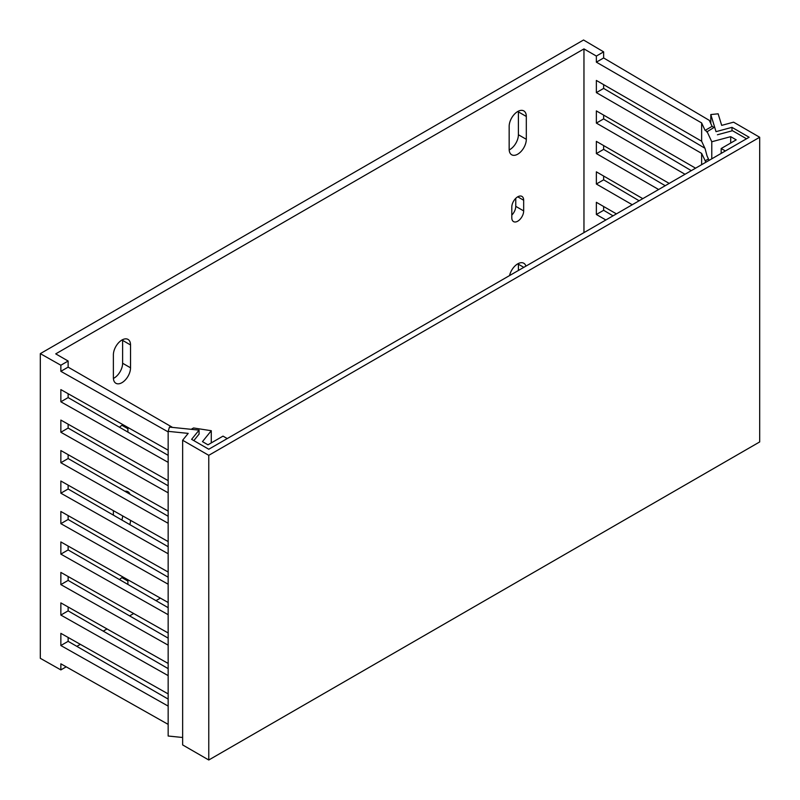 <?xml version="1.0" encoding="UTF-8"?>
<svg xmlns="http://www.w3.org/2000/svg" width="800" height="800" viewBox="0 0 800 800"><rect width="100%" height="100%" fill="white"/><g stroke="black" fill="none" stroke-linecap="round" stroke-linejoin="round"><path stroke-width="1.2" d="M40.31 353.64L60.86 365.24L68.13 361.03L55.73 353.87L583.96 48.9L596.36 56.06L603.64 51.86L583.55 40L40.31 353.64L40.31 658.31L60.86 669.91L60.86 663.81L168.16 724.38M68.13 637.45L68.13 641.33L60.86 645.53L168.16 706.1M68.13 361.03L68.13 367.13L60.86 371.33L60.86 365.24M60.86 371.33L168.16 431.9M168.16 450.18L60.86 389.61L60.86 401.8L168.16 462.36M168.16 480.64L60.86 420.08L60.86 432.26L168.16 492.83M168.16 511.11L60.86 450.54L60.86 462.73L168.16 523.3M168.16 541.58L60.86 481.01L60.86 493.2L168.16 553.77M168.16 572.05L60.86 511.48L60.86 523.66L168.16 584.23M168.16 602.51L60.86 541.94L60.86 554.13L168.16 614.7M168.16 632.98L60.86 572.41L60.86 584.6L168.16 645.17M168.16 663.45L60.86 602.88L60.86 615.07L168.16 675.63M168.16 693.91L60.86 633.35L60.86 645.53M68.13 641.33L168.16 699.08M68.13 606.99L68.13 610.86L168.16 668.62M68.13 576.52L68.13 580.4L168.16 638.15M68.13 546.05L68.13 549.93L168.16 607.68M68.13 515.58L68.13 519.46L168.16 577.22M68.13 485.12L68.13 489L168.16 546.75M68.13 454.65L68.13 458.53L168.16 516.28M68.13 424.18L68.13 428.06L168.16 485.81M68.13 393.72L68.13 397.59L168.16 455.35M68.13 367.13L172.56 427.42M68.13 610.86L60.86 615.07M68.13 580.4L60.86 584.6M68.13 549.93L60.86 554.13M68.13 519.46L60.86 523.66M68.13 489L60.86 493.2M68.13 458.53L60.86 462.73M68.13 428.06L60.86 432.26M68.13 397.59L60.86 401.8M199.18 433.97L193.82 440.61M211.28 442.91L211.28 430.72L193.53 427.97L191.2 429.31M211.28 430.72L202.46 441.63L207.97 444.82L223.01 436.13L227.24 438.57M583.96 48.9L583.96 232.62M160.39 598.12L156 600.66M133.7 613.53L129.61 615.89M107.02 628.94L103.23 631.13M80.34 644.34L76.84 646.36M526.31 116.46A12.13 7 120 0 0 523.8 110.91A12.13 7 120 0 0 514.46 114.16A12.13 7 120 0 0 509.16 126.37L509.16 149.22A12.13 7 120 0 0 511.67 154.77A12.13 7 120 0 0 521.02 151.52A12.13 7 120 0 0 526.31 139.31L526.31 116.46L518.4 111.89L518.4 134.74A12.13 7 -60 0 1 509.19 149.94M523.67 200.25A8.4 4.85 120 0 0 521.93 196.4A8.4 4.85 120 0 0 515.46 198.65A8.4 4.85 120 0 0 511.8 207.1L511.8 217.77A8.4 4.85 120 0 0 513.54 221.61A8.4 4.85 120 0 0 520.01 219.36A8.4 4.85 120 0 0 523.67 210.91L523.67 200.25L517.74 196.82M113.38 377.72L113.38 354.87A12.13 7 120 0 1 118.68 342.66A12.13 7 120 0 1 128.02 339.41A12.13 7 120 0 1 130.53 344.96L130.53 367.81A12.13 7 120 0 1 125.24 380.02A12.13 7 120 0 1 115.9 383.27A12.13 7 120 0 1 113.38 377.72M127.76 427.37A8.4 4.85 120 0 1 127.9 428.75L127.9 432.1M123.15 424.77A8.4 4.85 120 0 0 119.56 427.29M525.94 266.12A12.13 7 120 0 0 523.8 263.25A12.13 7 120 0 0 509.54 275.59M113.38 515.12L113.38 510.66M129.8 524.6A12.13 7 120 0 0 130.53 520.34M130.04 494.27A12.13 7 120 0 0 128.02 491.75A12.13 7 120 0 0 124.83 491.26M127.76 579.71A8.4 4.85 120 0 1 127.9 581.08L127.9 584.43M123.15 577.11A8.4 4.85 120 0 0 119.56 579.62M701.63 164.68L701.63 153.4L596.36 92.62L596.36 80.44L701.63 141.21L701.63 122.93L596.36 62.16L596.36 56.06M685.02 174.27L596.36 123.09L596.36 110.9L695.57 168.18M658.63 189.51L596.36 153.56L596.36 141.37L669.19 183.41M632.25 204.74L596.36 184.02L596.36 171.84L642.8 198.65M605.86 219.97L596.36 214.49L596.36 202.31L616.42 213.88M613.03 215.84L603.64 210.29L603.64 206.51M639.12 200.77L603.64 179.82L603.64 176.04M665.2 185.71L603.64 149.36L603.64 145.57M691.29 170.65L603.64 118.89L603.64 115.1M704.88 148.21L603.64 88.42L603.64 84.64M711.78 158.82L711.78 141.76L707.02 131.51L705.09 130.39L712.1 126.34L709.32 120.37L603.64 57.96L603.64 51.86M60.86 669.91L66.19 666.83M518.37 111.17A12.13 7 -60 0 1 518.4 111.89M515.76 198.36L515.76 206.34A8.4 4.85 -60 0 1 511.8 215.09M122.6 339.67A12.13 7 -60 0 1 122.62 340.39L122.62 363.24A12.13 7 -60 0 1 113.41 378.44M119.98 426.86L119.98 427.53M518.37 263.51A12.13 7 -60 0 1 518.4 264.23L518.4 270.47M122.62 515.87A12.13 7 -60 0 1 121.88 520.03M119.98 579.19L119.98 579.86M596.36 214.49L603.64 210.29M596.36 184.02L603.64 179.82M596.36 153.56L603.64 149.36M596.36 123.09L603.64 118.89M705.92 162.21L701.63 153.4M596.36 92.62L603.64 88.42M701.63 141.21L705.09 148.67L707.02 155.88L709.11 160.37M705.09 130.39L701.63 122.93M712.1 126.34L714.03 127.46L706.74 131.96M746.5 138.78L732.51 130.71L717.42 134.77M725.39 150.97L721.17 148.53L736.21 139.85L730.69 136.66L711.78 141.76M721.17 153.4L721.17 148.53M730.69 143.03L730.69 136.66M596.36 62.16L603.64 57.96M182.64 737.49L168.16 736.02L168.16 431.35L188.19 433.38L182.64 440.25L182.64 744.92L208.77 760L208.77 455.33L182.64 440.25M710.8 123.54L710.8 114.56L718.15 113.81L721.68 125.38L733.57 122.17L759.69 137.26L759.69 441.93L208.77 760M759.69 137.26L208.77 455.33M168.16 431.35L169.46 427.1L199.06 430.12L191.62 439.33L208.77 449.24L749.13 137.26L731.98 127.35L731.98 130.85M710.8 114.56L716.02 131.65L731.98 127.35M199.06 433.95L199.06 430.12M518.4 134.74L526.31 139.31M515.76 206.34L523.67 210.91M122.62 363.24L130.53 367.81M130.53 344.96L122.62 340.39M127.9 428.75L121.96 425.32M523.8 267.35L518.4 264.23M127.9 581.08L121.96 577.66M705.09 160.86L708.44 158.93"/></g></svg>
